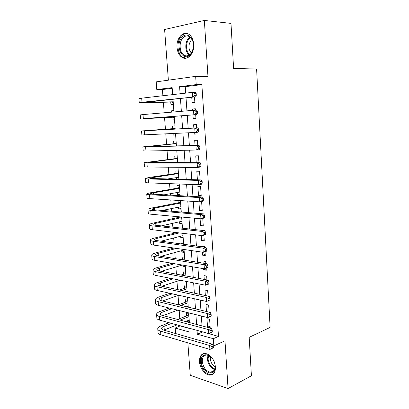 <?xml version="1.0" encoding="UTF-8"?>
<svg xmlns="http://www.w3.org/2000/svg" width="409" height="409" viewBox="0 0 409 409"><rect width="100%" height="100%" fill="white"/><g stroke="black" fill="none" stroke-linecap="round" stroke-linejoin="round"><path stroke-width="0.61" d="M177.031 47.444C177.429 51.8 178.932 55 181.535 57.045C186.99 61.498 194.612 53.758 193.728 44.228C193.36 39.98 191.933 36.815 189.459 34.729C183.769 29.852 176.059 38.027 177.031 47.444M199.5 361.714C199.817 368.034 205.088 374.981 209.766 375.099C213.626 374.956 215.523 372.216 215.461 366.873C214.25 359.409 210.916 354.935 205.456 353.453C201.386 353.468 199.403 356.224 199.5 361.714M172.199 88.298L162.429 89.52L156.795 89.566L156.202 81.872L195.666 76.36L196.218 84.597L179.602 86.688L180.108 93.768M187.859 342.86L190.267 375.309L228.053 388.55L251.412 375.759L249.188 337.328L270.124 327.415L256.607 69.06L233.595 68.39L230.988 23.39L204.352 20.45L164.607 29.494L168.37 80.174M175.635 333.55L175.21 328.044L190.103 332.21L189.822 328.386M180.349 325.794L175.21 328.044M162.429 89.52L162.9 95.737M163.395 102.26L164.193 112.782M164.566 117.695L165.435 129.198M165.793 133.886L166.591 144.428M167.061 150.614L167.741 159.546M168.319 167.199L168.876 174.546M169.193 178.733L169.214 178.994M169.566 183.651L170.006 189.433M170.328 193.718L170.441 195.18M170.804 199.965L171.126 204.214M171.458 208.59L171.657 211.233M172.031 216.146L172.24 218.881M172.578 223.35L172.864 227.159M173.247 232.194L173.344 233.442M173.687 238.002L174.065 242.951M174.791 252.542L175.251 258.621M175.885 266.975L176.432 274.168M176.974 281.3L177.598 289.587M178.048 295.523L178.743 304.649M179.188 310.508L179.796 318.575M191.734 97.23L192.107 102.664L194.858 102.398L194.485 96.938M192.946 114.898L193.191 118.452L195.937 118.257L195.696 114.689M195.39 110.215L195.292 108.758L192.542 108.993L192.634 110.374M194.157 132.516L194.27 134.116L197.01 133.994L196.893 132.322M196.591 127.899L196.366 124.566L193.621 124.735L193.851 128.048M197.782 145.379L197.435 140.251L194.694 140.348L195.047 145.451M198.963 162.705L198.493 155.814L195.763 155.844L196.233 162.7M200.129 179.883L199.546 171.259L196.816 171.218L197.409 179.807M201.208 195.722L200.584 186.586L197.864 186.478L198.493 195.574L201.208 195.722M198.917 201.775L199.526 210.645L202.24 210.86L201.622 201.79L200.379 201.709M200.083 218.713L200.553 225.599L203.258 225.88L202.752 218.38M201.238 235.512L201.576 240.446L204.275 240.783L203.892 235.149M202.383 252.164L202.588 255.175L205.282 255.579L205.021 251.775M204.704 247.138L204.679 246.714L201.98 246.351L202.01 246.77M203.518 268.677L203.595 269.797L206.279 270.262L206.146 268.263M205.824 263.595L205.681 261.463L202.992 261.034L203.135 263.156M206.857 284.751L207.256 284.613M206.939 279.914L206.678 276.101L203.994 275.61L204.255 279.408M208.038 296.101L207.665 290.63L204.986 290.078L205.359 295.523M209.132 312.144L208.646 305.048L205.972 304.439L206.458 311.51M189.27 320.876L187.01 321.776L186.954 320.968M188.779 314.138L186.402 313.545L186.581 315.947M187.762 300.283L185.379 299.741L185.558 302.164M186.734 286.331L184.352 285.84L184.531 288.284M185.706 272.276L183.314 271.842L183.498 274.296M185.149 265.528L182.9 266.213L182.818 265.129M184.663 258.12L182.271 257.736L182.424 259.787M184.173 251.417L181.852 252.067L181.744 250.62M183.621 243.856L181.223 243.529L181.248 243.933M183.13 237.225L180.798 237.818L180.681 236.238M182.082 222.925L179.735 223.462L179.607 221.75M179.244 216.806L179.28 217.332M181.023 208.518L178.667 209.004L178.528 207.153M178.033 200.43L178.206 202.828M179.96 194.009L177.588 194.439L177.44 192.45M179.352 185.742L176.939 185.65L177.128 188.217M178.268 170.942L175.844 170.906L176.039 173.493M176.345 177.634L176.458 179.203M177.174 156.033L174.745 156.059L174.94 158.666M176.069 141.008L173.641 141.095L173.835 143.723M175.619 134.878L173.196 135.077L173.079 133.533M174.96 125.875L172.526 126.023L172.721 128.666M173.845 110.727L171.402 110.834L171.499 112.163M171.877 117.301L172.077 119.96L174.51 119.786M180.359 325.983L189.837 328.575M189.382 322.399L187.01 321.776M185.287 266.627L182.9 266.213M184.249 252.425L181.852 252.067M183.196 238.12L180.798 237.818M182.138 223.713L179.735 223.462M181.075 209.193L178.667 209.004M180.001 194.572L177.588 194.439M175.625 134.97L173.196 135.077M173.84 110.619L171.402 110.834M173.39 104.489L170.947 104.724L170.752 102.045M202.445 331.837L218.483 336.418L201.857 84.591L185.246 86.667L185.696 93.129M186.029 97.838L186.944 110.854M187.256 115.338L188.171 128.365M188.483 132.792L189.377 145.604M189.699 150.169L190.579 162.695M190.906 167.399L191.765 179.643M192.107 184.479L192.946 196.443M193.293 201.412L194.117 213.104M194.474 218.202L195.272 229.623M195.64 234.848L196.422 246.008M196.795 251.356L197.562 262.251M197.946 267.721L198.692 278.36M199.086 283.953L199.812 294.337M200.216 300.048L200.926 310.186M201.335 316.009L202.026 325.896M210.2 327.895L209.623 319.357L206.954 318.693L207.537 327.19L210.2 327.895M195.666 76.36L207.961 76.529L204.352 20.45M201.857 84.591L196.218 84.597M218.483 336.418L213.35 338.708L213.835 345.912L213.063 345.692M228.053 388.55L224.981 340.799L213.835 345.912M172.664 94.617L172.153 87.628L156.795 89.566M189.398 322.563L188.682 312.87M188.263 307.154L187.537 297.22M187.123 291.622L186.376 281.443M185.977 275.963L185.211 265.538M184.817 260.18L184.035 249.5M183.646 244.26L182.843 233.334M182.47 228.217L181.647 217.026M181.284 212.036L180.441 200.584M180.088 195.722L179.224 184.004M178.876 179.27L177.997 167.286M177.659 162.685L176.76 150.425M176.432 145.957L175.512 133.416M175.195 129.086L174.26 116.345M173.937 111.954L173.002 99.223M197.036 330.36L197.312 334.225L213.35 338.708M180.441 98.431L181.366 111.325M181.683 115.767L182.608 128.677M182.92 133.058L183.83 145.757M184.152 150.277L185.042 162.69M185.374 167.347L186.243 179.485M186.586 184.275L187.434 196.136M187.782 201.059L188.615 212.644M188.973 217.695L189.786 229.02M190.154 234.199L190.947 245.257M191.325 250.559L192.097 261.361M192.486 266.786L193.242 277.333M193.636 282.88L194.377 293.176M194.781 298.836L195.497 308.887M195.911 314.664L196.611 324.47M202.46 332.031L197.312 334.225M185.246 86.667L179.602 86.688M210.083 326.121L207.537 327.19M206.192 268.964L203.595 269.797M205.2 254.408L202.588 255.175M204.203 239.74L201.576 240.446M203.196 224.96L200.553 225.599M202.184 210.073L199.526 210.645M201.162 195.067L198.493 195.574M197 133.886L194.27 134.116M195.297 108.881L192.542 108.993M213.375 347.793L213.268 346.213L212.128 346.735L212.235 348.315L213.375 347.793L209.904 349.434L209.633 345.482L160.579 331.152C158.539 330.528 157.588 329.685 157.731 328.626C157.981 327.558 159.239 326.571 161.514 325.671L169.111 322.721M177.572 319.439L187.608 315.549L188.794 314.398M189.214 320.073L185.512 321.535M177.051 324.894L163.84 330.145M188.958 316.627L180.067 320.099M171.606 323.407L164.004 326.372C162.501 326.975 161.673 327.624 161.509 328.335C161.412 329.046 162.051 329.608 163.426 330.027L212.481 344.189L213.268 346.213M212.235 348.315L209.904 349.434L160.875 334.813C158.835 334.173 157.884 333.315 158.027 332.241L157.787 329.296M212.128 346.735L209.633 345.482L212.481 344.189M188.907 315.876L187.608 315.549M215.149 366.127C216.187 378.034 201.744 373.054 201.335 361.679C200.093 349.986 214.602 354.332 215.149 366.127M211.177 357.139L207.082 354.997C203.84 355.022 202.256 357.226 202.327 361.602C203.319 367.645 206.054 371.208 210.528 372.302C213.616 372.2 215.144 370.033 215.119 365.794M215.139 366.735C212.373 365.15 210.758 362.522 210.292 358.857L210.487 356.53M203.621 353.58C201.248 354.884 200.154 357.476 200.338 361.357C200.65 367.625 205.885 374.521 210.533 374.629L212.951 374.163M190.42 54.52C183.007 63.109 174.326 45.389 181.913 37.377C187.23 30.609 195.834 39.755 193.022 49.438L192.072 52.055L190.42 54.52M193.493 45.159C193.293 41.529 192.138 38.829 190.032 37.05C187.506 35.307 185.093 35.639 182.782 38.052C178.825 42.25 179.362 52.02 183.677 54.888C186.075 56.483 188.401 56.156 190.655 53.906L192.184 51.631L193.37 47.608M191.34 53.063C188.232 49.075 188.15 44.816 191.08 40.281L192.015 39.443M187.031 33.497C184.909 33.339 182.997 34.213 181.289 36.12C176.386 41.36 177.082 53.472 182.44 57.015L185.86 58.242M212.307 331.944L212.194 330.349L211.049 330.845L211.162 332.44L212.307 331.944L208.815 333.58L208.544 329.598L159.382 316.459C157.342 315.886 156.396 315.104 156.545 314.117C156.8 313.12 158.068 312.195 160.354 311.341L169.357 308.064M178.36 304.787L186.596 301.786L187.787 300.661M188.196 306.254L186.755 306.796M177.746 310.15L163.084 315.615M187.946 302.788L180.86 305.385M171.852 308.688L162.854 311.985C161.34 312.553 160.502 313.166 160.338 313.826C160.236 314.49 160.875 315.012 162.25 315.395L211.407 328.376L212.194 330.349M211.162 332.44L208.815 333.58L159.684 320.145C157.639 319.557 156.693 318.759 156.841 317.757L156.596 314.741M211.049 330.845L208.544 329.598L211.407 328.376M187.895 302.087L186.596 301.786M211.223 315.963L211.116 314.357L209.965 314.818L210.073 316.428L211.223 315.963L207.721 317.599L207.445 313.58L158.181 301.653C156.136 301.131 155.19 300.411 155.348 299.495C155.609 298.57 156.892 297.706 159.188 296.908L169.858 293.279M179.505 289.991L185.574 287.926L186.77 286.821M178.779 295.267L162.419 300.973M186.918 288.846L182.01 290.528M172.358 293.836L161.688 297.491C160.17 298.023 159.326 298.596 159.157 299.209C159.05 299.823 159.689 300.303 161.069 300.651L210.328 312.435L211.116 314.357M210.073 316.428L207.721 317.599L158.482 305.365C156.437 304.828 155.492 304.097 155.65 303.161L155.394 300.073M209.965 314.818L207.445 313.58L210.328 312.435M186.872 288.197L185.574 287.926M210.134 299.848L210.027 298.227L208.866 298.662L208.979 300.283L210.134 299.848L206.617 301.479L206.34 297.425L156.974 286.729C154.924 286.259 153.978 285.605 154.142 284.761C154.413 283.907 155.701 283.11 158.017 282.363L170.696 278.35M181.121 275.047L184.546 273.964L185.747 272.885M180.251 280.237L161.841 286.213M185.891 274.802L183.631 275.523M173.201 278.846L160.517 282.885C158.994 283.381 158.14 283.912 157.966 284.475C157.854 285.042 158.493 285.482 159.873 285.794L209.239 296.356L210.027 298.227M208.979 300.283L206.617 301.479L157.276 290.472C155.226 289.986 154.285 289.316 154.449 288.457L154.188 285.293M208.866 298.662L206.34 297.425L209.239 296.356M185.844 274.209L184.546 273.964M209.04 283.595L208.927 281.965L207.762 282.363L207.874 283.999L209.04 283.595L208.416 284.209L205.502 285.221L205.226 281.136L155.752 271.688C153.697 271.274 152.756 270.686 152.93 269.914C153.206 269.137 154.505 268.401 156.831 267.706L171.99 263.273M183.375 259.945L184.72 258.846M182.317 265.042L161.391 271.331M174.5 263.703L159.341 268.166C157.802 268.631 156.944 269.117 156.765 269.633C156.652 270.15 157.286 270.543 158.672 270.819L208.14 280.145L208.927 281.965M207.874 283.999L205.502 285.221L156.059 275.461C154.004 275.032 153.063 274.424 153.232 273.636L152.971 270.4M207.762 282.363L205.226 281.136L208.14 280.145M184.812 260.114L183.508 259.904M207.93 267.205L207.818 265.559L206.647 265.927L206.76 267.578L207.93 267.205L207.312 267.89L204.382 268.825L204.096 264.705L154.52 256.53C152.465 256.172 151.524 255.645 151.703 254.955C151.99 254.25 153.298 253.58 155.64 252.941L173.917 248.033M184.065 249.981L161.11 256.32M176.432 248.401L158.15 253.34C156.606 253.764 155.742 254.209 155.558 254.674C155.44 255.139 156.069 255.492 157.455 255.727L207.036 263.79L207.818 265.559M206.76 267.578L204.382 268.825L154.832 260.334C152.777 259.96 151.836 259.418 152.01 258.708L151.739 255.39M206.647 265.927L204.096 264.705L207.036 263.79M206.816 250.676L206.703 249.015L205.522 249.352L205.635 251.014L206.816 250.676L206.197 251.438L203.247 252.292L202.961 248.135L153.283 241.254C151.223 240.952 150.287 240.492 150.471 239.878C150.763 239.25 152.082 238.646 154.438 238.058L176.749 232.609M183.017 235.65L161.069 241.177M179.27 232.91L156.954 238.396C155.4 238.784 154.53 239.183 154.336 239.597C154.213 240.011 154.847 240.318 156.233 240.518L205.916 247.302L206.703 249.015M205.635 251.014L203.247 252.292L153.595 245.083C151.534 244.766 150.599 244.291 150.783 243.657L150.502 240.262M205.522 249.352L202.961 248.135L205.916 247.302M205.686 234.004L205.574 232.327L204.388 232.634L204.5 234.311L205.686 234.004L205.073 234.843L202.107 235.615L201.816 231.422L152.036 225.855C149.97 225.61 149.034 225.221 149.229 224.679C149.525 224.132 150.86 223.595 153.227 223.063L180.563 216.928M181.959 221.218L161.391 225.896M181.693 217.593L155.747 223.334C154.183 223.687 153.303 224.045 153.109 224.403C152.981 224.766 153.615 225.027 155.006 225.19L204.791 230.671L205.574 232.327M204.5 234.311L202.107 235.615L152.347 229.715C150.282 229.459 149.346 229.05 149.541 228.493L149.254 225.016M204.388 232.634L201.816 231.422L204.791 230.671M181.662 217.22L180.354 217.097M204.551 217.189L204.439 215.502L203.242 215.773L203.355 217.465L204.551 217.189L203.938 218.104L200.952 218.795L200.661 214.567L150.773 210.338C148.707 210.149 147.777 209.827 147.976 209.367C148.283 208.902 149.622 208.426 152.005 207.956L179.285 202.619L180.522 201.657M180.89 206.678L162.281 210.451M180.62 203.022L154.53 208.161L151.872 209.096C151.739 209.403 152.368 209.618 153.764 209.74L203.656 213.897L204.439 215.502M203.355 217.465L200.952 218.795L151.09 214.229C149.024 214.025 148.089 213.687 148.288 213.207L147.997 209.648M203.242 215.773L200.661 214.567L203.656 213.897M180.599 202.706L179.285 202.619M179.827 192.169L179.556 192.072M203.406 200.231L203.288 198.523L202.087 198.764L202.204 200.471L203.406 200.231L202.798 201.223L199.791 201.831L199.5 197.567L149.505 194.694C147.434 194.566 146.504 194.311 146.713 193.932C147.025 193.544 148.38 193.145 150.778 192.726L178.206 188.033L179.454 187.092M179.812 192.025L164.127 194.822M179.546 188.35L153.309 192.864L150.624 193.661C150.486 193.917 151.115 194.086 152.511 194.173L202.511 196.98L203.288 198.523M202.204 200.471L199.791 201.831L149.822 198.616C147.756 198.472 146.821 198.201 147.03 197.803L146.734 194.163M202.087 198.764L199.5 197.567L202.511 196.98M179.525 188.089L178.206 188.033M178.748 177.537L178.242 177.342M202.251 183.12L202.133 181.402L200.921 181.606L201.039 183.329L202.251 183.12L201.642 184.198L198.616 184.715L198.324 180.415L148.227 178.927C146.151 178.856 145.226 178.672 145.44 178.375L149.536 177.383L177.123 173.334L178.375 172.424M178.733 177.271L167.772 178.953M178.457 173.564L149.367 178.109L151.248 178.477L201.351 179.919L202.133 181.402M201.039 183.329L198.616 184.715L148.549 182.879C146.473 182.797 145.543 182.593 145.757 182.276L145.456 178.559M200.921 181.606L198.324 180.415L201.351 179.919M178.442 173.36L177.123 173.334M177.388 162.685L176.918 162.491M201.085 165.865L200.967 164.132L199.745 164.3L199.863 166.034L201.085 165.865L200.482 167.02L197.435 167.455L197.138 163.114L146.938 163.033L144.157 162.7L176.034 158.528L177.291 157.644M177.639 162.399L175.451 162.68M177.368 158.666L148.104 162.434L200.185 162.705L200.967 164.132M199.863 166.034L197.435 167.455L147.26 167.015C145.185 166.995 144.259 166.862 144.479 166.632L144.167 162.823M199.745 164.3L197.138 163.114L200.185 162.705M177.353 158.523L176.034 158.528M199.909 148.457L199.791 146.708L198.564 146.841L198.682 148.595L199.909 148.457L199.306 149.699L196.243 150.042L195.942 145.665L142.864 146.892L174.934 143.615L176.197 142.756M176.264 143.656L146.826 146.632L199.009 145.343L199.791 146.708M198.682 148.595L196.243 150.042L145.962 151.028L143.186 150.86L142.869 146.969M198.564 146.841L195.942 145.665L199.009 145.343M176.259 143.574L174.934 143.615M198.723 130.895L198.6 129.132L197.368 129.229L197.486 130.998L198.723 130.895L198.125 132.225L195.037 132.475L194.735 128.058L141.56 130.967L173.825 128.59L175.098 127.756M175.154 128.533L145.538 130.706L197.823 127.828L198.6 129.132M197.486 130.998L195.037 132.475L141.887 134.96L141.56 130.982M197.368 129.229L194.735 128.058L197.823 127.828M175.154 128.513L173.825 128.59M174.372 117.91L172.992 117.24L174.316 117.143M174.316 117.112L144.566 118.676L196.928 114.592L143.339 118.656L172.992 117.24M196.284 113.242L197.521 113.181L197.404 111.401L196.162 111.458L196.284 113.242L193.825 114.75L193.518 110.297L143.007 114.576L140.246 114.909L140.573 118.912M196.162 111.458L193.518 110.297L196.627 110.159L197.404 111.401M197.521 113.181L196.928 114.592M173.258 102.72L171.867 102.015L173.196 101.882M173.191 101.79L143.262 102.526L195.722 96.805L142.01 102.276L139.254 102.782L143.518 102.833L171.867 102.015M195.067 95.333L196.315 95.307L196.192 93.513L194.945 93.533L195.067 95.333L192.598 96.872L192.291 92.378L141.672 98.16L138.922 98.722L139.249 102.7M194.945 93.533L192.291 92.378L195.42 92.337L196.192 93.513M196.315 95.307L195.722 96.805M164.29 329.956L164.004 326.372M160.875 334.813L160.579 331.152M214.567 369.593C210.553 367.952 208.166 364.485 207.399 359.184L208.007 355.181M208.575 355.38L208.084 359.02C208.779 363.995 211.008 367.323 214.776 369.01M189.255 55.092C185.032 52.158 184.577 42.608 188.498 38.492L190.129 37.127M190.604 37.556L189.168 38.789C185.42 42.715 185.778 51.8 189.761 54.734M163.14 315.595L162.854 311.985M159.684 320.145L159.382 316.459M161.959 300.866L161.688 297.491M158.482 305.365L158.181 301.653M160.768 285.983L160.517 282.885M157.276 290.472L156.974 286.729M159.566 270.988L159.341 268.166M156.059 275.461L155.752 271.688M158.355 255.876L158.15 253.34M154.832 260.334L154.52 256.53M157.133 240.64L156.954 238.396M153.595 245.083L153.283 241.254M155.906 225.293L155.747 223.334M152.347 229.715L152.036 225.855M154.663 209.817L154.53 208.161M151.09 214.229L150.773 210.338M153.416 194.224L153.309 192.864M149.822 198.616L149.505 194.694M152.158 178.503L152.071 177.45M148.549 182.879L148.227 178.927M150.885 162.659L150.829 161.918M147.26 167.015L146.938 163.033M149.607 146.683L149.571 146.258M145.962 151.028L145.64 147.01M144.658 134.909L144.326 130.86M143.339 118.656L143.007 114.576M146.069 102.562L146.033 102.092M142.01 102.276L141.672 98.16M161.545 328.78L161.509 328.335M214.065 370.523L210.528 372.302M189.142 55.159L183.677 54.888M192.184 51.631L192.072 52.055M160.369 314.24L160.338 313.826M159.188 299.592L159.157 299.209M157.992 284.828L157.966 284.475M156.79 269.955L156.765 269.633M155.578 254.96L155.558 254.674M154.357 239.853L154.336 239.597"/></g></svg>
